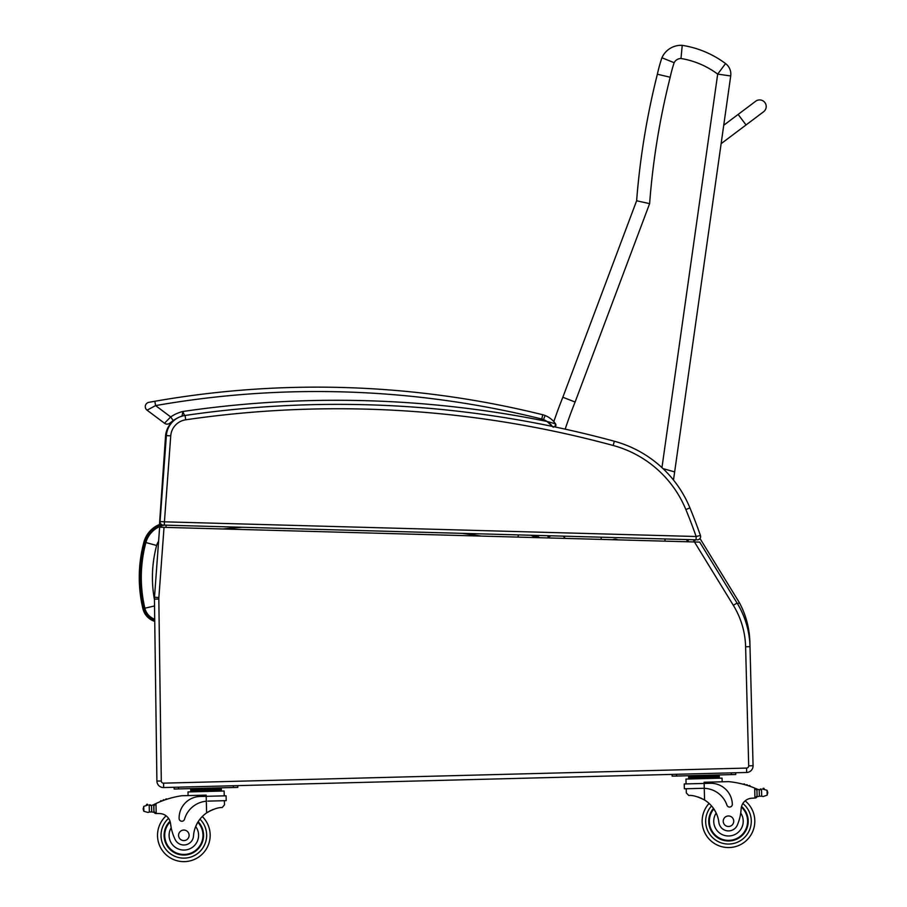 <?xml version="1.0" encoding="UTF-8"?>
<svg xmlns="http://www.w3.org/2000/svg" width="907" height="907" viewBox="0 0 907 907"><rect width="100%" height="100%" fill="white"/><g stroke="black" fill="none" stroke-linecap="round" stroke-linejoin="round"><path stroke-width="1.36" d="M721.02 144.462L723.933 123.851M738.128 114.429L755.667 101.244A6.587 6.587 0 0 1 764.884 102.548A6.587 6.587 0 0 1 763.581 111.765L721.484 143.419L746.042 124.962L738.128 114.429L724.103 124.985M755.667 101.244A6.587 6.587 0 0 1 764.884 102.548A6.587 6.587 0 0 1 763.581 111.765L746.042 124.962M673.493 480.041L674.649 471.923L662.972 468.59L674.649 471.923L730.713 75.961L717.686 74.113L661.951 467.638M730.713 75.961A13.163 13.163 0 0 0 725.555 63.569A13.163 13.163 0 0 1 730.713 75.961M725.555 63.569L717.686 74.113A84.351 84.351 0 0 0 680.987 58.49L682.234 45.35A97.514 97.514 0 0 1 725.555 63.569A97.514 97.514 0 0 0 682.234 45.35A20.952 20.952 0 0 0 661.917 57.776A151.322 151.322 0 0 0 657.371 74.227A759.941 759.941 0 0 0 636.623 200.776L562.839 397.255L636.623 200.776A759.941 759.941 0 0 1 636.691 199.948A759.941 759.941 0 0 1 657.371 74.227A151.322 151.322 0 0 1 661.917 57.776L674.15 62.696L661.917 57.776M565.186 429.147A458.613 458.613 0 0 1 575.106 402.028L649.616 203.644A746.778 746.778 0 0 1 670.194 77.231A138.147 138.147 0 0 1 674.15 62.696A7.778 7.778 0 0 1 680.987 58.49L682.234 45.35M600.853 539.382L601.522 537.193M665.148 538.951L664.842 541.15M550.946 535.799L548.316 537.171A48.037 48.037 0 0 0 548.746 537.953M547.59 535.708A102.876 102.876 0 0 0 548.316 537.171A102.876 102.876 0 0 1 547.59 535.708M575.106 402.028L562.839 397.255A471.776 471.776 0 0 0 553.814 421.642A471.776 471.776 0 0 1 562.839 397.255M649.616 203.644L636.623 200.776M670.137 77.22L657.371 74.227M617.769 539.846A5.839 5.839 0 0 0 612.667 539.71M614.572 539.767A5.283 5.283 0 0 1 615.864 539.801M154.723 619.991A16.179 16.179 0 0 1 144.179 608.37L142.898 608.676A136.526 136.424 -176.6 0 1 143.93 542.046L145.199 542.397L143.93 542.046A26.473 26.473 0 0 1 160.868 523.974A26.473 26.473 0 0 0 143.93 542.046A136.526 136.424 -176.6 0 0 142.898 608.676A17.494 17.494 0 0 0 154.734 621.374M539.665 537.692A59.715 59.715 0 0 0 535.81 535.379M164.303 525.108A24.444 24.444 0 0 0 145.891 542.567A134.497 134.395 -176.6 0 0 144.871 608.212A15.476 15.476 0 0 0 154.712 619.232M535.595 537.59A57.685 57.685 0 0 0 531.048 535.243M517.988 537.103L518.43 534.903M145.891 542.567L156.639 545.481A13.31 13.31 0 0 1 158.6 541.332M687.279 541.762L686.69 539.552M687.835 539.586L688.424 541.796M672.087 774.397L672.132 776.154L731.359 774.623L731.314 772.866L746.676 772.469L746.552 768.082A2.199 2.199 0 0 0 748.694 765.837L745.611 646.77A83.387 83.387 0 0 0 733.332 605.32L694.456 541.967L699.694 542.103L737.074 603.03A87.775 87.775 0 0 1 749.998 646.657L749.874 642.077A87.775 87.775 0 0 0 739.409 602.713L737.538 603.79M739.409 602.713A87.775 87.775 0 0 1 749.874 642.077A87.775 87.775 0 0 0 739.409 602.713L699.989 538.475M696.032 539.801L693.832 540.855L694.513 541.967M174.813 419.828A21.938 21.938 0 0 0 165.528 436.29L159.473 524.495M694.456 541.967L159.632 527.228L154.496 597.225A21.938 21.938 0 0 0 154.439 599.13L156.9 781.052A6.587 6.587 0 0 0 163.657 787.548L746.676 772.469L746.552 768.082L163.543 783.16L163.657 787.548M745.611 646.77L749.998 646.657L753.071 765.723A6.587 6.587 0 0 1 746.676 772.469M485.937 536.207L178.838 527.761M696.066 539.812L696.157 536.513L164.428 521.82L164.337 525.119L696.066 539.812M697.857 536.094L700.431 535.459A550.266 550.266 0 0 0 689.921 507.875A114.112 114.112 0 0 0 614.322 441.233A1055.487 1055.487 0 0 0 185.073 415.463A21.938 21.938 0 0 0 166.366 435.575L170.743 435.893L164.428 521.82L160.051 521.548A3.288 3.288 0 0 0 163.249 525.085L164.337 525.119L163.249 525.085A3.288 3.288 0 0 1 160.051 521.548L166.366 435.575A21.938 21.938 0 0 1 177.466 418.07A32.811 32.811 0 0 0 173.192 420.553A32.811 32.811 0 0 1 177.466 418.07A32.811 32.811 0 0 0 173.192 420.553L170.028 423.025L173.192 420.553L170.709 416.937L164.484 423.24A4.388 4.388 0 0 0 170.028 423.025A4.388 4.388 0 0 1 164.484 423.24A4.388 4.388 0 0 0 170.028 423.025A4.388 4.388 0 0 1 164.484 423.24L147.047 410.168A4.388 4.388 0 0 1 148.884 402.334L150.981 401.96L148.884 402.334A4.388 4.388 0 0 0 147.047 410.168A4.388 4.388 0 0 1 148.884 402.334L154.825 401.279L148.884 402.334A4.388 4.388 0 0 0 147.047 410.168L155.585 405.599L154.825 401.279L152.036 401.767L154.825 401.279A936.999 936.999 0 0 1 542.794 414.76A17.55 17.55 0 0 1 545.13 415.519A17.55 17.55 0 0 0 542.794 414.76A17.55 17.55 0 0 1 545.13 415.519A23.253 23.253 0 0 1 553.814 421.642A23.253 23.253 0 0 0 545.13 415.519A17.55 17.55 0 0 0 542.794 414.76L541.74 419.023A13.163 13.163 0 0 1 543.486 419.59L545.13 415.519A23.253 23.253 0 0 1 555.538 423.841A23.253 23.253 0 0 0 545.13 415.519M700.431 535.459A3.288 3.288 0 0 1 697.234 539.835A3.288 3.288 0 0 0 700.431 535.459L696.157 536.513A545.878 545.878 0 0 0 685.862 509.553L689.921 507.875A114.112 114.112 0 0 0 614.322 441.233L613.166 445.473A109.713 109.713 0 0 1 685.862 509.553M755.667 788.478A93.308 93.308 0 0 1 757.073 789.079A7.392 7.392 0 0 0 757.878 789.385A0.68 0.68 0 0 0 756.994 790.054L757.028 791.312A83.637 83.637 0 0 0 756.96 791.278L757.084 795.927L756.937 790.337L754.681 788.07L754.941 798.058L757.084 795.927A2.075 2.075 0 0 1 755.066 798.058M762.866 789.147A0.68 0.68 0 0 1 763.399 788.319A0.68 0.68 0 0 1 764.216 788.863A3.458 3.458 0 0 0 762.9 789.135L767.039 790.292L767.696 792.23L767.163 795.167L763.093 796.539L761.699 796.187L763.093 796.539M761.699 796.187L761.529 789.555A0.68 0.68 0 0 0 760.168 789.702A7.392 7.392 0 0 0 761.517 789.555L759.193 789.657L759.363 796.21L761.699 796.187L759.363 796.21A7.392 7.392 0 0 0 758.071 796.55A0.68 0.68 0 0 1 757.152 795.927M760.168 789.702L759.193 789.657A7.392 7.392 0 0 1 757.878 789.385M711.598 775.768L688.651 776.358L688.685 777.673L719.285 776.891L719.319 778.206L719.251 775.576L711.598 775.768L711.632 777.084M745.157 800.858A26.337 26.337 0 0 1 740.055 844.882A26.337 26.337 0 0 1 702.154 821.912A26.337 26.337 0 0 0 740.055 844.882A26.337 26.337 0 0 0 745.157 800.858A26.337 26.337 0 0 1 740.055 844.882A26.337 26.337 0 0 1 709.081 803.421A26.337 26.337 0 0 0 702.154 821.912A26.337 26.337 0 0 1 709.081 803.421A26.337 26.337 0 0 0 702.154 821.912A26.337 26.337 0 0 1 709.081 803.421A26.337 26.337 0 0 0 740.055 844.882A26.337 26.337 0 0 0 745.157 800.858A26.337 26.337 0 0 1 740.055 844.882A26.337 26.337 0 0 1 702.154 821.912A26.337 26.337 0 0 0 740.055 844.882A26.337 26.337 0 0 0 745.157 800.858A11.292 11.292 0 0 1 751.461 798.251A62.198 62.198 0 0 1 754.941 798.058M207.828 801.119L226.217 800.643L226.092 795.802L206.195 796.312L206.161 795.122L181.683 795.756A93.308 93.308 0 0 0 155.959 803.545L153.827 805.926L153.975 811.527L153.85 806.867A83.637 83.637 0 0 0 153.782 806.901L153.907 811.527A0.68 0.68 0 0 1 153.022 812.196A7.392 7.392 0 0 0 151.707 811.924L149.372 812.026L151.707 811.924L151.537 805.371L149.202 805.393A0.68 0.68 0 0 1 150.562 805.473M148 812.445L149.372 812.026L148 812.445L143.862 811.289L143.204 809.35L143.737 806.402L147.807 805.042A3.458 3.458 0 0 0 146.48 804.838A0.68 0.68 0 0 1 147.274 804.248A0.68 0.68 0 0 1 147.841 805.053M156.095 813.545L153.975 811.527A2.075 2.075 0 0 0 156.095 813.545L156.219 813.534A62.198 62.198 0 0 1 159.7 813.556A11.292 11.292 0 0 1 166.14 815.824A26.337 26.337 0 0 0 173.498 859.53A26.337 26.337 0 0 0 210.163 834.633A26.337 26.337 0 0 1 173.498 859.53A26.337 26.337 0 0 1 166.14 815.824M237.793 787.389L237.747 785.632L237.793 787.389L237.747 785.632L237.793 787.389L233.405 787.503L233.36 785.745M686.316 792.911L686.214 788.75L686.316 792.911L688.708 795.462C692.676 795.099 697.971 796.618 704.569 800.031A30.6 30.6 0 0 1 718.877 822.4A9.671 9.671 0 0 0 737.618 824.395A48.377 48.377 0 0 0 741.144 808.851A11.292 11.292 0 0 1 751.461 798.251M698.107 797.015L699.036 797.332M700.295 797.831L701.712 798.466M702.97 799.101L704.569 800.031L704.274 788.33L702.755 788.319L704.274 788.33L704.149 783.444L684.241 783.954L684.366 788.795L702.755 788.319M704.274 788.33A24.874 24.874 0 0 1 726.961 805.212A2.755 2.755 0 0 0 732.323 804.26A21.541 21.541 0 0 0 710.238 783.285L704.149 783.444L704.115 782.253L728.593 781.619A93.308 93.308 0 0 1 754.681 788.07M767.696 792.23L767.719 793.194M696.304 776.165L696.338 777.48M744.806 784.68A0.68 0.68 0 0 0 743.525 784.328M747.459 785.462A0.68 0.68 0 0 0 746.178 785.077M750.112 786.346A0.68 0.68 0 0 0 748.831 785.904M686.089 783.909L685.964 779.068L722.074 778.127L722.176 781.777L722.074 778.127M731.359 774.623L735.747 774.51L735.702 772.753M713.48 808.386A19.75 19.75 0 0 0 736.824 839.134A19.75 19.75 0 0 0 741.552 806.436M741.144 808.851L740.724 813.023A14.75 14.75 0 0 1 732.958 835.29A14.75 14.75 0 0 1 716.201 813.069L714.047 809.237M741.382 807.105A19.138 19.138 0 0 1 736.427 838.646A19.138 19.138 0 0 1 713.843 808.919M733.74 821.096A5.272 5.272 0 0 0 725.725 816.742A5.272 5.272 0 0 0 725.963 825.858A5.272 5.272 0 0 0 733.74 821.096M159.7 813.556A11.292 11.292 0 0 1 170.55 823.601A48.377 48.377 0 0 0 174.881 838.941A9.671 9.671 0 0 0 193.497 835.982A30.6 30.6 0 0 1 206.615 812.899C213.043 809.157 218.247 807.366 222.226 807.525L224.483 804.849L224.369 800.688L224.483 804.849M206.32 801.21L206.195 796.312L200.107 796.471A21.541 21.541 0 0 0 179.121 818.567A2.755 2.755 0 0 0 184.529 819.236A24.874 24.874 0 0 1 206.32 801.21L206.615 812.899L208.168 811.901M209.392 811.198L210.775 810.484M212.011 809.928L212.93 809.554M149.87 805.461A7.392 7.392 0 0 1 149.213 805.393L151.537 805.371A7.392 7.392 0 0 0 153.634 804.679A93.308 93.308 0 0 1 154.995 804.01M213.644 788.648L221.297 788.444L221.331 789.759L190.731 790.553L190.697 789.237L198.35 789.033L213.644 788.648L213.678 789.963M198.35 789.033L198.384 790.36M190.765 791.868L190.731 790.553M165.641 799.657A0.68 0.68 0 0 1 166.911 799.237M163.033 800.575A0.68 0.68 0 0 1 164.303 800.121M160.437 801.595A0.68 0.68 0 0 1 161.695 801.085M152.83 805.031A0.68 0.68 0 0 1 153.748 805.654L153.907 811.527M143.181 808.386L143.204 809.35M188.1 795.586L188.01 791.936L224.12 791.006L224.244 795.847L224.12 791.006M174.133 787.276L174.178 789.033L233.405 787.503M198.157 821.719A19.75 19.75 0 0 1 176.434 853.623A19.75 19.75 0 0 1 170.017 821.209M202.295 816.527A26.337 26.337 0 0 1 210.163 834.633A26.337 26.337 0 0 0 202.295 816.527M193.497 835.982A30.6 30.6 0 0 1 195.685 826.526L197.635 822.581A30.6 30.6 0 0 0 195.685 826.526A14.75 14.75 0 0 1 188.656 849.258A14.75 14.75 0 0 1 171.185 827.751L170.55 823.601A11.292 11.292 0 0 0 170.335 822.298L170.55 823.601M164.711 835.812A19.138 19.138 0 0 1 170.221 821.878A19.138 19.138 0 0 0 191.094 853.022A19.138 19.138 0 0 0 197.828 822.252A19.138 19.138 0 0 1 191.094 853.022A19.138 19.138 0 0 1 164.711 835.812M178.577 835.449A5.272 5.272 0 0 0 186.593 839.814A5.272 5.272 0 0 0 186.354 830.687A5.272 5.272 0 0 0 178.577 835.449M547.023 421.46L553.281 427.242M182.681 412.73L181.978 416.279M184.688 415.667L182.704 411.517A37.198 37.198 0 0 0 170.709 416.937L155.585 405.599A932.611 932.611 0 0 1 541.74 419.023M551.558 425.292L549.755 423.569M554.914 426.936L555.538 423.841A2.199 2.199 0 0 1 554.914 426.936A2.199 2.199 0 0 0 555.538 423.841L554.914 426.936A2.199 2.199 0 0 0 555.538 423.841L546.989 421.449A1057.687 1057.687 0 0 0 182.704 411.517M565.299 538.407A34.874 34.874 0 0 1 563.338 536.139M144.179 608.37A135.211 135.109 -176.6 0 1 145.199 542.397A25.158 25.158 0 0 1 162.262 524.904M532.806 535.3A58.399 58.399 0 0 1 537.069 537.624M222.861 528.974A1041.066 1040.125 -176.6 0 1 242.26 527.262M462.094 533.339A1041.066 1040.125 -176.6 0 1 481.141 536.071M165.868 525.153L166.208 527.409M154.439 599.606A123.363 123.261 -176.6 0 1 156.639 545.481M144.871 608.212L154.53 605.933M693.436 539.733A875.074 875.074 0 0 1 693.832 540.855M165.528 436.29L166.31 436.346M164.031 527.352L158.872 597.543A17.55 17.55 0 0 0 158.827 599.062L161.299 780.995A2.199 2.199 0 0 0 163.543 783.16M161.299 780.995L156.9 781.052M158.827 599.062L154.439 599.13M158.872 597.543L154.496 597.225M733.332 605.32L737.074 603.03M748.694 765.837L753.071 765.723M170.743 435.893A17.55 17.55 0 0 1 185.708 419.805A1051.1 1051.1 0 0 1 613.166 445.473M185.708 419.805L185.073 415.463M711.542 805.938A22.822 22.822 0 0 0 705.669 821.821A22.822 22.822 0 0 1 711.542 805.938A22.822 22.822 0 0 0 738.559 841.707A22.822 22.822 0 0 0 742.844 803.511A22.822 22.822 0 0 1 738.559 841.707A22.822 22.822 0 0 1 705.669 821.821A22.822 22.822 0 0 0 738.559 841.707A22.822 22.822 0 0 0 742.844 803.511M199.959 819.168A22.822 22.822 0 0 1 206.66 834.723A22.822 22.822 0 0 0 199.959 819.168A22.822 22.822 0 0 1 174.836 856.287A22.822 22.822 0 0 1 168.577 818.352A22.822 22.822 0 0 0 174.836 856.287A22.822 22.822 0 0 0 206.66 834.723A22.822 22.822 0 0 1 174.836 856.287A22.822 22.822 0 0 1 168.577 818.352M767.039 790.292L767.163 795.167M676.52 776.041L676.475 774.283M149.202 805.393L149.372 812.026M143.737 806.402L143.862 811.289M155.959 803.545L156.219 813.534M178.566 788.92L178.52 787.163M543.486 419.59A18.866 18.866 0 0 1 546.989 421.449M693.923 776.222L692.2 775.632L693.923 776.222M195.969 789.101L194.245 788.512L195.969 789.101M688.719 778.988L688.685 777.673M713.979 775.712L715.68 775.032M221.365 791.074L221.331 789.759M216.025 788.58L217.725 787.911"/></g></svg>
